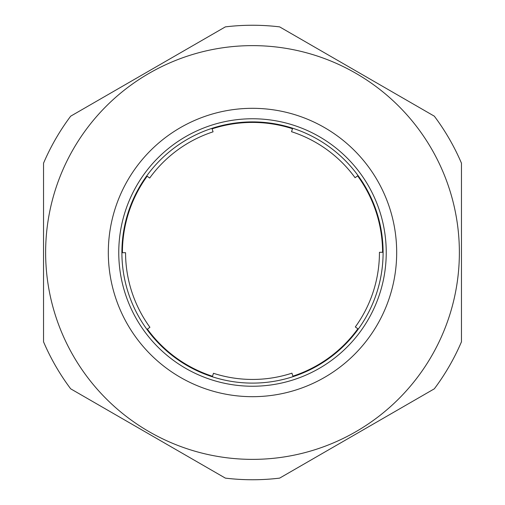 <?xml version="1.0" encoding="UTF-8"?>
<svg xmlns="http://www.w3.org/2000/svg" width="505" height="505" viewBox="0 0 505 505"><rect width="100%" height="100%" fill="white"/><g stroke="black" fill="none" stroke-linecap="round" stroke-linejoin="round"><path stroke-width="0.76" d="M118.763 252.5A133.737 133.737 0 0 1 252.5 118.763A133.737 133.737 0 0 1 386.237 252.5A133.737 133.737 0 0 1 252.5 386.237A133.737 133.737 0 0 1 118.763 252.5M252.5 121.894A130.606 130.606 0 0 0 121.894 252.5A130.606 130.606 0 0 0 252.5 383.106A130.606 130.606 0 0 0 383.106 252.5A130.606 130.606 0 0 0 252.5 121.894A130.606 130.606 0 0 0 121.92 254.981M252.5 459.373A206.873 206.873 0 0 1 45.627 252.5A206.873 206.873 0 0 1 252.5 45.627A206.873 206.873 0 0 1 459.373 252.5A206.873 206.873 0 0 1 252.5 459.373A206.873 206.873 0 0 0 459.373 252.5A206.873 206.873 0 0 0 252.5 45.627M43.537 163.191L43.537 341.809A227.25 227.25 0 0 0 70.675 388.818L225.363 478.121A227.25 227.25 0 0 0 279.637 478.121L434.325 388.818A227.25 227.25 0 0 0 461.463 341.809L461.463 163.191A227.25 227.25 0 0 0 434.325 116.182L279.637 26.879A227.25 227.25 0 0 0 225.363 26.879L70.675 116.182A227.25 227.25 0 0 0 43.537 163.191M147.391 329.134A130.082 130.082 0 0 0 212.504 376.282L213.47 373.296A126.944 126.944 0 0 0 291.928 373.17L293.064 376.642M147.138 176.213A130.082 130.082 0 0 0 122.418 252.715L124.508 252.708M292.9 376.149A130.082 130.082 0 0 0 357.862 328.787M358.285 329.096L355.324 326.95A126.944 126.944 0 0 0 379.444 252.292L383.106 252.285M146.968 329.443L149.922 327.284A126.944 126.944 0 0 1 125.556 252.708L121.894 252.715M212.75 130.839L212.1 128.851A130.082 130.082 0 0 1 292.496 128.718M146.715 175.904L149.676 178.05A126.944 126.944 0 0 1 213.072 131.83L211.936 128.358M292.654 128.22L291.53 131.704A126.944 126.944 0 0 1 355.078 177.716L358.032 175.557M382.582 252.285A130.082 130.082 0 0 0 357.609 175.866M383.08 250.019A130.606 130.606 0 0 1 252.5 383.106M252.5 396.684A144.184 144.184 0 0 1 108.316 252.5A144.184 144.184 0 0 1 252.5 108.316A144.184 144.184 0 0 1 396.684 252.5A144.184 144.184 0 0 1 252.5 396.684"/></g></svg>
